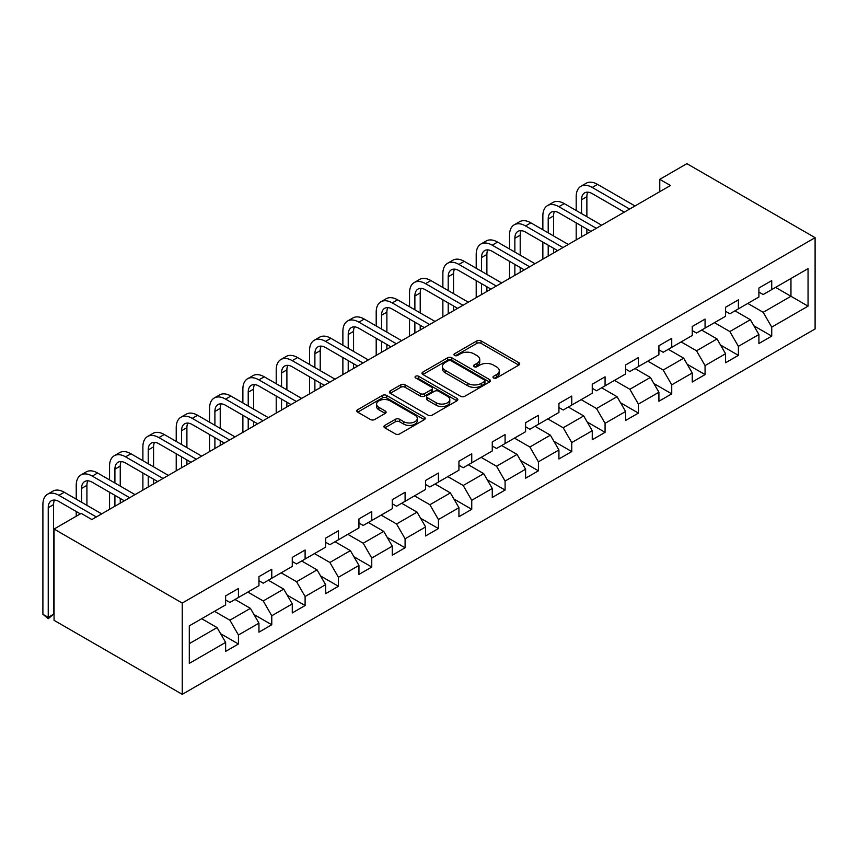 <?xml version="1.0" encoding="UTF-8"?>
<svg xmlns="http://www.w3.org/2000/svg" width="858" height="858" viewBox="0 0 858 858"><rect width="100%" height="100%" fill="white"/><g stroke="black" fill="none" stroke-linecap="round" stroke-linejoin="round"><path stroke-width="1.29" d="M493.607 377.97A2.081 1.201 0 0 0 496.546 377.97L518.822 365.1A2.971 1.716 0 0 0 519.691 363.889A2.971 1.716 0 0 0 518.822 362.677L481.07 340.883A2.971 1.716 0 0 0 476.876 340.883L454.601 353.753A2.081 1.201 0 0 0 453.989 354.601A2.081 1.201 0 0 0 454.601 355.448A2.081 1.201 0 0 0 457.539 355.448L460.414 353.786A9.492 5.48 0 0 1 473.841 353.786L476.984 355.598A9.492 5.48 0 0 1 479.761 359.47A9.492 5.48 0 0 1 476.984 363.342L474.099 365.015A2.081 1.201 0 0 0 473.498 365.862A2.081 1.201 0 0 0 474.099 366.709A2.081 1.201 0 0 0 477.037 366.709L479.922 365.036A9.492 5.48 0 0 1 493.339 365.036L496.492 366.859A9.492 5.48 0 0 1 499.27 370.731A9.492 5.48 0 0 1 496.492 374.603L493.607 376.276A2.081 1.201 0 0 0 492.996 377.123A2.081 1.201 0 0 0 493.607 377.97L493.607 376.276M384.813 425.396A2.971 1.716 0 0 0 383.944 426.608A2.971 1.716 0 0 0 384.813 427.82L395.409 433.934A2.971 1.716 0 0 0 399.603 433.934L424.345 419.648A2.971 1.716 0 0 0 425.214 418.436A2.971 1.716 0 0 0 424.345 417.224L386.593 395.431A2.971 1.716 0 0 0 382.4 395.431L357.657 409.716A2.971 1.716 0 0 0 356.789 410.928A2.971 1.716 0 0 0 357.657 412.14L370.452 419.53A2.971 1.716 0 0 0 374.646 419.53L385.231 413.417A2.971 1.716 0 0 0 386.1 412.205A2.971 1.716 0 0 0 385.231 410.993L378.893 407.325A7.937 4.58 0 0 1 376.565 404.086A7.937 4.58 0 0 1 381.467 399.86A7.937 4.58 0 0 1 390.111 400.847L414.961 415.197A7.937 4.58 0 0 1 417.288 418.436A7.937 4.58 0 0 1 412.387 422.672A7.937 4.58 0 0 1 403.743 421.675L399.603 419.283A2.971 1.716 0 0 0 395.409 419.283L384.813 425.396L384.813 427.82M815.1 237.677L686.904 163.663L659.77 179.333L670.452 185.5L91.87 519.54L81.188 513.374L54.054 529.043L182.25 603.056L815.1 237.677L815.1 328.957L182.25 694.337L182.25 603.056M460.628 396.278A2.971 1.716 0 0 0 464.821 396.278L489.564 381.992A2.971 1.716 0 0 0 490.433 380.78A2.971 1.716 0 0 0 489.564 379.568L451.823 357.775A2.971 1.716 0 0 0 447.629 357.775L422.876 372.061A2.971 1.716 0 0 0 422.007 373.273A2.971 1.716 0 0 0 422.876 374.485L460.628 396.278M416.473 378.41A2.081 1.201 0 0 1 418.575 378.71L456.917 400.847L432.207 415.111A2.971 1.716 0 0 1 428.013 415.111L390.272 393.318L400.858 387.248L400.858 384.781L390.272 390.894A2.971 1.716 0 0 0 389.403 392.106A2.971 1.716 0 0 0 390.272 393.318L390.272 390.894M400.858 387.248A2.971 1.716 0 0 1 405.051 387.248L405.051 384.781A2.971 1.716 0 0 0 400.858 384.781M405.051 384.781L420.366 393.618A2.971 1.716 0 0 0 424.56 393.618L431.585 389.564A2.971 1.716 0 0 0 432.453 388.352A2.971 1.716 0 0 0 431.585 387.14L415.647 377.938A2.081 1.201 0 0 1 415.036 377.091A2.081 1.201 0 0 1 416.312 375.986A2.081 1.201 0 0 1 418.575 376.244L456.96 398.402A2.971 1.716 0 0 1 457.829 399.614A2.971 1.716 0 0 1 456.96 400.825L456.96 398.402M220.603 633.708L238.438 644.004L238.438 635.006L258.955 623.155L258.955 632.164L271.772 624.763L271.772 615.754L292.278 603.914L292.278 612.923L305.105 605.523L305.105 596.514L325.611 584.673L325.611 593.682L338.427 586.271L338.427 577.273L358.944 565.433L358.944 574.431L371.761 567.031L371.761 558.032L392.278 546.181L392.278 555.19L405.094 547.79L405.094 538.781L425.6 526.941L425.6 535.95L438.427 528.549L438.427 519.54L458.933 507.7L458.933 516.709L471.75 509.309L471.75 500.3L492.267 488.459L492.267 497.458L505.083 490.057L505.083 481.059L525.589 469.219L525.589 478.217L538.416 470.817L538.416 461.808L558.923 449.967L558.923 458.976L571.75 451.576L571.75 442.567L592.256 430.727L592.256 439.736L605.072 432.335L605.072 423.326L625.589 411.486L625.589 420.484L638.406 413.084L638.406 404.086L658.912 392.245L658.912 401.244L671.739 393.843L671.739 384.834L692.245 372.994L692.245 382.003L705.062 374.603L705.062 365.594L725.578 353.753L725.578 362.762L738.395 355.362L738.395 346.353L758.912 334.513L758.912 343.511L771.728 336.111L771.728 327.113L808.054 306.145L808.054 268.64L790.958 278.507L790.958 296.267L808.054 306.145M238.438 644.004L225.622 651.404L225.622 642.406L189.296 663.373L189.296 625.868L225.622 604.901L225.622 595.902L238.438 588.491L238.438 597.5L258.955 585.66L258.955 576.651L271.772 569.251L271.772 578.26L292.278 566.419L292.278 557.41L305.105 550.01L305.105 559.019L325.611 547.168L325.611 538.17L338.427 530.77L338.427 539.768L358.944 527.927L358.944 518.929L371.761 511.518L371.761 520.527L392.278 508.687L392.278 499.678L405.094 492.278L405.094 501.286L425.6 489.446L425.6 480.437L438.427 473.037L438.427 482.046L458.933 470.195L458.933 461.196L471.75 453.796L471.75 462.794L492.267 450.954L492.267 441.956L505.083 434.556L505.083 443.554L525.589 431.713L525.589 422.704L538.416 415.304L538.416 424.313L558.923 412.473L558.923 403.464L571.75 396.064L571.75 405.073L592.256 393.232L592.256 384.223L605.072 376.823L605.072 385.821L625.589 373.981L625.589 364.982L638.406 357.582L638.406 366.581L658.912 354.74L658.912 345.731L671.739 338.331L671.739 347.34L692.245 335.499L692.245 326.49L705.062 319.09L705.062 328.099L725.578 316.259L725.578 307.25L738.395 299.85L738.395 308.848L758.912 297.007L758.912 288.009L771.728 280.609L771.728 289.607L808.054 268.64M235.017 599.474L250.407 608.354L229.89 620.195L214.511 611.314M225.622 599.967L229.89 602.434L238.438 597.5M229.89 620.195L238.438 635.006M250.407 608.354L258.955 623.155M268.35 580.233L283.73 589.114L263.224 600.954L247.844 592.074M258.955 580.727L263.224 583.193L271.772 578.26M263.224 600.954L271.772 615.754M283.73 589.114L292.278 603.914M301.684 560.993L317.063 569.873L296.557 581.713L281.167 572.833M292.278 561.486L296.557 563.953L305.105 559.019M296.557 581.713L305.105 596.514M317.063 569.873L325.611 584.673M335.017 541.741L350.396 550.632L329.88 562.473L314.5 553.592M325.611 542.235L329.88 544.701L338.427 539.768M329.88 562.473L338.427 577.273M350.396 550.632L358.944 565.433M368.339 522.501L383.73 531.381L363.213 543.221L347.833 534.341M358.944 522.994L363.213 525.461L371.761 520.527M363.213 543.221L371.761 558.032M383.73 531.381L392.278 546.181M401.673 503.26L417.052 512.14L396.546 523.981L381.166 515.1M392.278 503.753L396.546 506.22L405.094 501.286M396.546 523.981L405.094 538.781M417.052 512.14L425.6 526.941M435.006 484.019L450.386 492.9L429.879 504.74L414.489 495.86M425.6 484.513L429.879 486.979L438.427 482.046M429.879 504.74L438.427 519.54M450.386 492.9L458.933 507.7M468.339 464.768L483.719 473.659L463.202 485.499L447.822 476.619M458.933 465.261L463.202 467.728L471.75 462.794M463.202 485.499L471.75 500.3M483.719 473.659L492.267 488.459M501.662 445.527L517.052 454.408L496.535 466.248L481.156 457.368M492.267 446.021L496.535 448.487L505.083 443.554M496.535 466.248L505.083 481.059M517.052 454.408L525.589 469.219M534.995 426.287L550.375 435.167L529.869 447.007L514.489 438.127M525.589 426.78L529.869 429.247L538.416 424.313M529.869 447.007L538.416 461.808M550.375 435.167L558.923 449.967M568.328 407.046L583.708 415.926L563.202 427.767L547.812 418.886M558.923 407.539L563.202 410.006L571.75 405.073M563.202 427.767L571.75 442.567M583.708 415.926L592.256 430.727M601.651 387.795L617.041 396.686L596.525 408.526L581.145 399.646M592.256 388.288L596.525 390.765L605.072 385.821M596.525 408.526L605.072 423.326M617.041 396.686L625.589 411.486M634.984 368.554L650.375 377.434L629.858 389.285L614.478 380.394M625.589 369.047L629.858 371.514L638.406 366.581M629.858 389.285L638.406 404.086M650.375 377.434L658.912 392.245M668.318 349.313L683.697 358.194L663.191 370.034L647.801 361.154M658.912 349.807L663.191 352.273L671.739 347.34M663.191 370.034L671.739 384.834M683.697 358.194L692.245 372.994M701.651 330.073L717.031 338.953L696.524 350.793L681.134 341.913M692.245 330.566L696.524 333.033L705.062 328.099M696.524 350.793L705.062 365.594M717.031 338.953L725.578 353.753M734.974 310.832L750.364 319.712L729.847 331.553L714.467 322.672M725.578 311.325L729.847 313.792L738.395 308.848M729.847 331.553L738.395 346.353M750.364 319.712L758.912 334.513M775.578 287.387L790.958 296.267L763.18 312.312L747.801 303.421M758.912 292.074L763.18 294.541L771.728 289.607M763.18 312.312L771.728 327.113M54.054 529.043L54.054 620.323L182.25 694.337M659.77 179.333L659.77 191.666M189.296 643.639L217.074 627.595L201.694 618.715M217.074 627.595L225.622 642.406M753.892 325.815L771.728 336.111M720.559 345.055L738.395 355.362M687.226 364.296L705.062 374.603M653.893 383.547L671.739 393.843M620.57 402.788L638.406 413.084M587.237 422.029L605.072 432.335M553.903 441.269L571.75 451.576M520.57 460.521L538.416 470.817M487.247 479.761L505.083 490.057M453.914 499.002L471.75 509.309M420.581 518.243L438.427 528.549M387.248 537.494L405.094 547.79M353.925 556.735L371.761 567.031M320.592 575.975L338.427 586.271M287.258 595.216L305.105 605.523M253.925 614.467L271.772 624.763M494.433 378.26L496.492 377.07A9.492 5.48 0 0 0 499.27 373.198L499.27 370.731M479.761 359.47L479.761 361.937A9.492 5.48 0 0 1 476.984 365.808L474.935 366.999M518.79 365.122L481.07 343.35A2.971 1.716 0 0 0 476.876 343.35L455.426 355.738M489.532 382.014L451.823 360.242A2.971 1.716 0 0 0 447.629 360.242L422.919 374.506M484.33 381.628A2.081 1.201 0 0 0 484.931 380.78A2.081 1.201 0 0 0 484.33 379.933L451.19 360.8A2.081 1.201 0 0 0 448.251 360.8L445.216 362.559A9.492 5.48 0 0 0 442.438 366.43A9.492 5.48 0 0 0 445.216 370.313L467.867 383.387A9.492 5.48 0 0 0 481.284 383.387L484.33 381.628L484.33 384.094A2.081 1.201 0 0 0 484.931 383.247L484.931 380.78M442.438 366.43L442.438 368.897A9.492 5.48 0 0 0 445.216 372.78L445.216 370.313M484.33 384.094L481.284 385.853A9.492 5.48 0 0 1 467.867 385.853L445.216 372.78M405.051 387.248L420.366 396.085A2.971 1.716 0 0 0 424.56 396.085L431.585 392.031A2.971 1.716 0 0 0 432.453 390.819L432.453 388.352M436.25 402.788A7.937 4.58 0 0 0 444.894 403.786A7.937 4.58 0 0 0 449.796 399.549A7.937 4.58 0 0 0 447.468 396.31L438.717 391.259A2.971 1.716 0 0 0 434.513 391.259L427.488 395.313A2.971 1.716 0 0 0 426.619 396.525A2.971 1.716 0 0 0 427.488 397.737L436.25 402.788L436.25 405.255A7.937 4.58 0 0 0 444.894 406.252A7.937 4.58 0 0 0 449.796 402.016L449.796 399.549M426.619 396.525L426.619 398.991A2.971 1.716 0 0 0 427.488 400.203L427.488 397.737M436.25 405.255L427.488 400.203M417.288 418.436L417.288 420.903A7.937 4.58 0 0 1 412.387 425.139A7.937 4.58 0 0 1 403.743 424.142L399.603 421.75A2.971 1.716 0 0 0 395.409 421.75L384.856 427.842M376.565 404.086L376.565 406.553A7.937 4.58 0 0 0 378.893 409.792L378.893 407.325M385.199 413.438L378.893 409.792M424.302 419.669L386.593 397.897A2.971 1.716 0 0 0 382.4 397.897L357.7 412.162L357.657 409.716M576.19 210.51L576.19 196.697A22.662 13.084 60 0 1 580.877 186.325L586.229 183.237A22.662 13.084 60 0 1 597.554 184.363L634.984 205.974M580.877 186.325A22.662 13.084 60 0 1 592.213 187.452L629.643 209.062M624.302 212.141L592.213 193.618A15.112 8.719 -120 0 0 584.663 192.868A15.112 8.719 -120 0 0 581.531 199.785L581.531 213.599M587.816 192.171A15.112 8.719 -120 0 0 586.872 196.697L586.872 216.688M581.531 225.933L581.531 236.84M586.872 229.022L586.872 233.751M576.19 239.918L576.19 222.855M542.857 229.762L542.857 215.948A22.662 13.084 60 0 1 547.554 205.566L552.895 202.488A22.662 13.084 60 0 1 564.221 203.603L601.651 225.214M547.554 205.566A22.662 13.084 60 0 1 558.88 206.692L596.31 228.303M590.969 231.392L558.88 212.859A15.112 8.719 -120 0 0 551.329 212.108A15.112 8.719 -120 0 0 548.198 219.026L548.198 232.84M554.482 211.411A15.112 8.719 -120 0 0 553.539 215.948L553.539 235.929M548.198 245.173L548.198 256.081M553.539 248.262L553.539 253.003M542.857 259.17L542.857 242.095M509.523 249.002L509.523 235.189A22.662 13.084 60 0 1 514.221 224.807L519.562 221.729A22.662 13.084 60 0 1 530.898 222.855L568.328 244.466M514.221 224.807A22.662 13.084 60 0 1 525.546 225.933L562.987 247.544M557.646 250.633L525.546 232.1A15.112 8.719 -120 0 0 517.996 231.349A15.112 8.719 -120 0 0 514.864 238.267L514.864 252.08M521.16 230.652A15.112 8.719 -120 0 0 520.205 235.189L520.205 255.169M514.864 264.425L514.864 275.321M520.205 267.503L520.205 272.243M509.523 278.41L509.523 261.336M476.201 268.243L476.201 254.429A22.662 13.084 60 0 1 480.888 244.058L486.229 240.969A22.662 13.084 60 0 1 497.565 242.095L534.995 263.706M480.888 244.058A22.662 13.084 60 0 1 492.224 245.173L529.654 266.784M524.313 269.873L492.224 251.34A15.112 8.719 -120 0 0 484.663 250.6A15.112 8.719 -120 0 0 481.542 257.518L481.542 271.332M487.827 249.903A15.112 8.719 -120 0 0 486.883 254.429L486.883 274.41M481.542 283.666L481.542 294.573M486.883 286.744L486.883 291.484M476.201 297.651L476.201 280.577M442.867 287.484L442.867 273.67A22.662 13.084 60 0 1 447.565 263.299L452.906 260.21A22.662 13.084 60 0 1 464.232 261.336L501.662 282.947M447.565 263.299A22.662 13.084 60 0 1 458.891 264.425L496.321 286.036M490.98 289.114L458.891 270.592A15.112 8.719 -120 0 0 451.34 269.841A15.112 8.719 -120 0 0 448.208 276.759L448.208 290.572M454.493 269.144A15.112 8.719 -120 0 0 453.55 273.67L453.55 293.651M448.208 302.906L448.208 313.814M453.55 305.995L453.55 310.725M442.867 316.892L442.867 299.828M409.534 306.735L409.534 292.921A22.662 13.084 60 0 1 414.232 282.539L419.573 279.461A22.662 13.084 60 0 1 430.898 280.577L468.339 302.188M414.232 282.539A22.662 13.084 60 0 1 425.557 283.666L462.988 305.276M457.646 308.354L425.557 289.832A15.112 8.719 -120 0 0 418.007 289.082A15.112 8.719 -120 0 0 414.875 295.999L414.875 309.813M421.16 288.385A15.112 8.719 -120 0 0 420.216 292.921L420.216 312.902M414.875 322.147L414.875 333.054M420.216 325.236L420.216 329.976M409.534 336.143L409.534 319.069M376.201 325.976L376.201 312.162A22.662 13.084 60 0 1 380.898 301.78L386.239 298.702A22.662 13.084 60 0 1 397.576 299.828L435.006 321.439M380.898 301.78A22.662 13.084 60 0 1 392.235 302.906L429.665 324.517M424.324 327.606L392.235 309.073A15.112 8.719 -120 0 0 384.674 308.322A15.112 8.719 -120 0 0 381.542 315.24L381.542 329.054M387.837 307.625A15.112 8.719 -120 0 0 386.883 312.162L386.883 332.143M381.542 341.398L381.542 352.295M386.883 344.476L386.883 349.217M376.201 355.384L376.201 338.309M342.878 345.216L342.878 331.402A22.662 13.084 60 0 1 347.565 321.031L352.906 317.943A22.662 13.084 60 0 1 364.242 319.069L401.673 340.68M347.565 321.031A22.662 13.084 60 0 1 358.901 322.147L396.332 343.758M390.991 346.846L358.901 328.314A15.112 8.719 -120 0 0 351.34 327.574A15.112 8.719 -120 0 0 348.219 334.491L348.219 348.305M354.504 326.877A15.112 8.719 -120 0 0 353.56 331.402L353.56 351.383M348.219 360.639L348.219 371.546M353.56 363.717L353.56 368.457M342.878 374.624L342.878 357.55M309.545 364.457L309.545 350.643A22.662 13.084 60 0 1 314.243 340.272L319.584 337.183A22.662 13.084 60 0 1 330.909 338.309L368.339 359.92M314.243 340.272A22.662 13.084 60 0 1 325.568 341.398L362.998 363.009M357.657 366.087L325.568 347.565A15.112 8.719 -120 0 0 318.018 346.814A15.112 8.719 -120 0 0 314.886 353.732L314.886 367.546M321.171 346.117A15.112 8.719 -120 0 0 320.227 350.643L320.227 370.624M314.886 379.88L314.886 390.787M320.227 382.968L320.227 387.698M309.545 393.865L309.545 376.801M276.212 383.708L276.212 369.884A22.662 13.084 60 0 1 280.909 359.513L286.25 356.435A22.662 13.084 60 0 1 297.576 357.55L335.017 379.161M280.909 359.513A22.662 13.084 60 0 1 292.235 360.639L329.676 382.25M324.324 385.328L292.235 366.806A15.112 8.719 -120 0 0 284.684 366.055A15.112 8.719 -120 0 0 281.553 372.973L281.553 386.786M287.838 365.358A15.112 8.719 -120 0 0 286.894 369.884L286.894 389.875M281.553 399.12L281.553 410.027M286.894 402.209L286.894 406.939M276.212 413.116L276.212 396.042M242.878 402.949L242.878 389.135A22.662 13.084 60 0 1 247.576 378.753L252.917 375.675A22.662 13.084 60 0 1 264.253 376.801L301.684 398.412M247.576 378.753A22.662 13.084 60 0 1 258.912 379.88L296.342 401.49M291.001 404.579L258.912 386.046A15.112 8.719 -120 0 0 251.351 385.296A15.112 8.719 -120 0 0 248.219 392.213L248.219 406.027M254.515 384.599A15.112 8.719 -120 0 0 253.571 389.135L253.571 409.116M248.219 418.372L248.219 429.268M253.571 421.45L253.571 426.19M242.878 432.357L242.878 415.283M209.556 422.19L209.556 408.376A22.662 13.084 60 0 1 214.243 398.005L219.584 394.916A22.662 13.084 60 0 1 230.92 396.042L268.35 417.653M214.243 398.005A22.662 13.084 60 0 1 225.579 399.12L263.009 420.731M257.668 423.82L225.579 405.287A15.112 8.719 -120 0 0 218.018 404.547A15.112 8.719 -120 0 0 214.897 411.454L214.897 425.278M221.182 403.85A15.112 8.719 -120 0 0 220.238 408.376L220.238 428.356M214.897 437.612L214.897 448.509M220.238 440.69L220.238 445.431M209.556 451.598L209.556 434.523M176.222 441.43L176.222 427.616A22.662 13.084 60 0 1 180.92 417.245L186.261 414.157A22.662 13.084 60 0 1 197.587 415.283L235.017 436.894M180.92 417.245A22.662 13.084 60 0 1 192.246 418.372L229.676 439.982M224.335 443.06L192.246 424.538A15.112 8.719 -120 0 0 184.695 423.788A15.112 8.719 -120 0 0 181.564 430.705L181.564 444.519M187.848 423.091A15.112 8.719 -120 0 0 186.905 427.616L186.905 447.597M181.564 456.853L181.564 467.76M186.905 459.942L186.905 464.671M176.222 470.838L176.222 453.764M142.889 460.682L142.889 446.857A22.662 13.084 60 0 1 147.587 436.486L152.928 433.408A22.662 13.084 60 0 1 164.253 434.523L201.694 456.134M147.587 436.486A22.662 13.084 60 0 1 158.912 437.612L196.353 459.223M191.012 462.301L158.912 443.779A15.112 8.719 -120 0 0 151.362 443.028A15.112 8.719 -120 0 0 148.23 449.946L148.23 463.76M154.526 442.331A15.112 8.719 -120 0 0 153.571 446.857L153.571 466.849M148.23 476.093L148.23 487.001M153.571 479.182L153.571 483.912M142.889 490.079L142.889 473.015M109.556 479.922L109.556 466.109A22.662 13.084 60 0 1 114.253 455.727L119.594 452.649A22.662 13.084 60 0 1 130.931 453.764L168.361 475.386M114.253 455.727A22.662 13.084 60 0 1 125.59 456.853L163.02 478.464M157.679 481.553L125.59 463.02A15.112 8.719 -120 0 0 118.029 462.269A15.112 8.719 -120 0 0 114.908 469.187L114.908 483M121.192 461.572A15.112 8.719 -120 0 0 120.249 466.109L120.249 486.089M114.908 495.334L114.908 506.241M120.249 498.423L120.249 503.163M109.556 509.33L109.556 492.256M76.233 499.163L76.233 485.349A22.662 13.084 60 0 1 80.92 474.978L86.261 471.889A22.662 13.084 60 0 1 97.597 473.015L135.028 494.626M80.92 474.978A22.662 13.084 60 0 1 92.256 476.093L129.687 497.704M124.346 500.793L92.256 482.26A15.112 8.719 -120 0 0 84.706 481.52A15.112 8.719 -120 0 0 81.574 488.427L81.574 502.252M87.859 480.823A15.112 8.719 -120 0 0 86.915 485.349L86.915 505.33M76.233 516.237L76.233 511.497M80.33 513.867L58.923 501.512A15.112 8.719 -120 0 0 51.373 500.761A15.112 8.719 -120 0 0 48.241 507.679L48.241 617.342L42.9 614.253L42.9 504.59A22.662 13.084 60 0 1 47.598 494.219L52.939 491.13A22.662 13.084 60 0 1 64.264 492.256L101.694 513.867M47.598 494.219A22.662 13.084 60 0 1 58.923 495.334L96.353 516.956M54.526 500.064A15.112 8.719 -120 0 0 53.582 504.59L53.582 614.253L48.241 617.342L48.241 618.693L42.9 614.253M53.582 614.253L48.241 618.693M496.492 377.07L496.492 374.603M474.099 366.709L474.099 365.015M476.984 365.808L476.984 363.342M454.601 355.448L454.601 353.753M476.876 343.35L476.876 340.883M481.07 343.35L481.07 340.883M518.822 365.1L518.822 362.677M422.876 374.485L422.876 372.061M447.629 360.242L447.629 357.775M451.823 360.242L451.823 357.775M489.564 381.992L489.564 379.568M467.867 385.853L467.867 383.387M481.284 385.853L481.284 383.387M420.366 396.085L420.366 393.618M424.56 396.085L424.56 393.618M431.585 392.031L431.585 389.564M418.575 378.71L418.575 376.244M395.409 421.75L395.409 419.283M399.603 421.75L399.603 419.283M403.743 424.142L403.743 421.675M385.231 413.417L385.231 410.993M382.4 397.897L382.4 395.431M386.593 397.897L386.593 395.431M424.345 419.648L424.345 417.224M597.554 184.363L592.213 187.452M586.872 196.697L581.531 199.785M564.221 203.603L558.88 206.692M553.539 215.948L548.198 219.026M530.898 222.855L525.546 225.933M520.205 235.189L514.864 238.267M497.565 242.095L492.224 245.173M486.883 254.429L481.542 257.518M464.232 261.336L458.891 264.425M453.55 273.67L448.208 276.759M430.898 280.577L425.557 283.666M420.216 292.921L414.875 295.999M397.576 299.828L392.235 302.906M386.883 312.162L381.542 315.24M364.242 319.069L358.901 322.147M353.56 331.402L348.219 334.491M330.909 338.309L325.568 341.398M320.227 350.643L314.886 353.732M297.576 357.55L292.235 360.639M286.894 369.884L281.553 372.973M264.253 376.801L258.912 379.88M253.571 389.135L248.219 392.213M230.92 396.042L225.579 399.12M220.238 408.376L214.897 411.454M197.587 415.283L192.246 418.372M186.905 427.616L181.564 430.705M164.253 434.523L158.912 437.612M153.571 446.857L148.23 449.946M130.931 453.764L125.59 456.853M120.249 466.109L114.908 469.187M97.597 473.015L92.256 476.093M86.915 485.349L81.574 488.427M64.264 492.256L58.923 495.334M53.582 504.59L48.241 507.679"/></g></svg>

